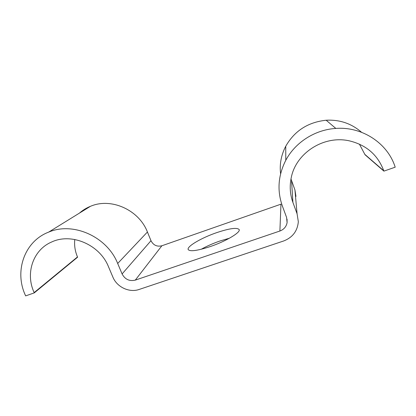 <?xml version="1.0" encoding="UTF-8"?>
<svg xmlns="http://www.w3.org/2000/svg" width="416" height="416" viewBox="0 0 416 416"><rect width="100%" height="100%" fill="white"/><g stroke="black" fill="none" stroke-linecap="round" stroke-linejoin="round"><path stroke-width="0.62" d="M210.148 246.61C226.008 241.28 240.911 232.336 239.158 229.559C237.026 227.328 229.544 228.353 216.71 232.632C201.677 237.754 186.644 246.464 188.183 249.538C189.92 251.768 197.241 250.791 210.148 246.61M201.219 249.272C206.788 246.158 213.034 243.402 219.97 240.994L229.414 238.222M34.154 292.578L34.289 292.88L77.6 257.197L77.49 256.942L34.154 292.578C25.178 273.53 32.895 249.969 51.558 242.044C71.427 232.508 99.752 244.676 108.467 266.687L112.892 277.108C116.912 287.118 129.35 292.968 139.188 289.442L283.613 240.989C292.573 237.515 297.482 231.083 298.329 221.692L297.076 213.798L292.911 202.426C289.999 194.345 289.458 186.025 291.283 177.476C296.041 153.015 323.929 134.909 349.57 140.904C366.454 145.07 377.853 155.028 383.77 170.768L383.89 171.127L395.2 167.185L395.08 166.832C387.478 142.958 361.852 126.355 335.837 128.435C314.798 129.709 295.157 142.496 285.776 160.316C278.101 175.412 276.973 190.674 282.396 206.092L286.577 217.407L287.097 222.622C286.281 226.704 283.884 229.502 279.895 231.015L135.288 280.124C129.433 281.476 125.034 279.412 122.096 273.946L117.686 263.474C107.162 236.751 73.216 221.468 48.636 232.128C24.331 241.368 14.04 271.466 25.522 295.584L25.657 295.885L34.289 292.88M279.895 231.015L280.956 204.173L161.871 245.768C157.004 246.938 153.374 245.248 150.987 240.708L147.425 232.008C138.949 209.841 111.025 197.35 90.418 206.331C86.351 207.984 82.701 210.241 79.466 213.091M361.535 132.267C351.52 123.536 339.732 119.522 326.17 120.229C308.032 122.153 294.559 130.822 285.75 146.24C281.169 155.048 279.453 164.242 280.597 173.82M359.398 144.128L365.035 154.752L383.89 171.127M290.982 178.948L294.939 189.935L295.968 196.414M74.776 239.481C74.168 245.445 75.067 251.264 77.49 256.942M147.425 232.008L117.686 263.474M150.987 240.708L122.096 273.946M161.871 245.768L135.288 280.124M364.936 154.466L383.77 170.768M291.548 180.627L292.911 202.426M294.939 189.935L297.076 213.798M90.418 206.331L48.636 232.128M287.061 219.175L287.097 222.622M285.75 146.24L285.776 160.316M326.17 120.229L335.837 128.435"/></g></svg>
